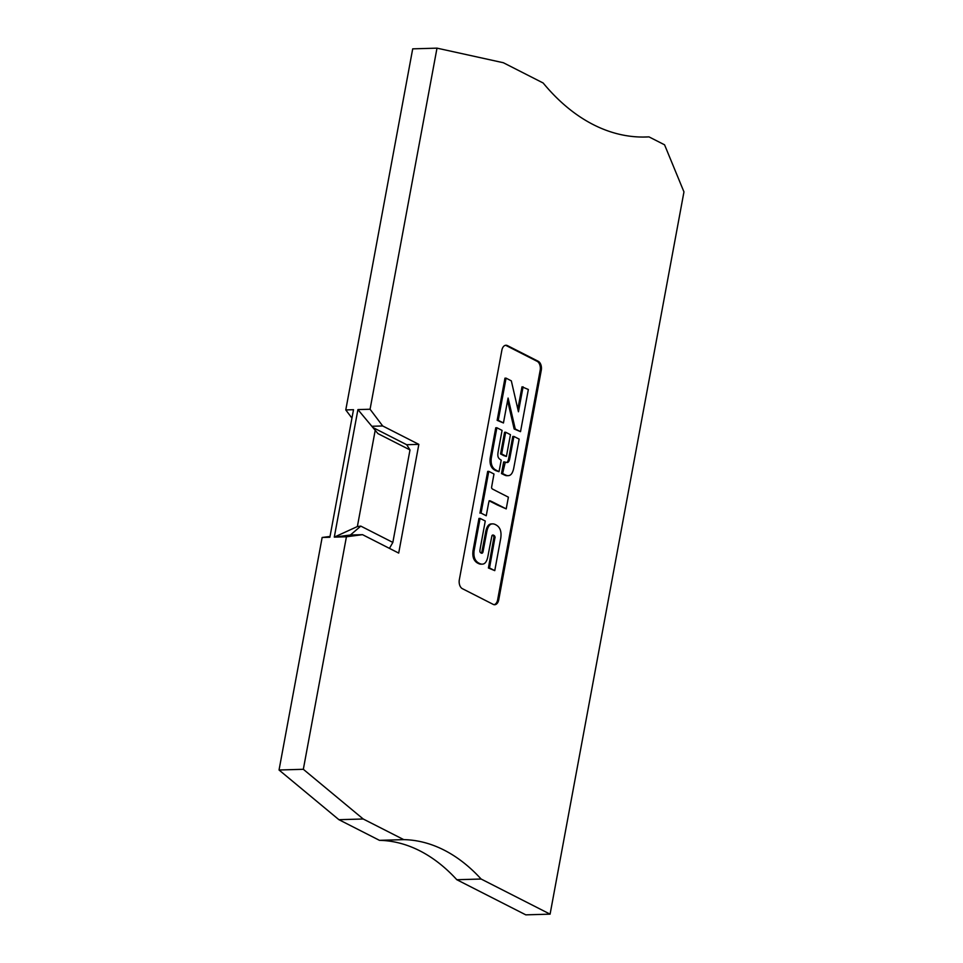 <?xml version="1.0" encoding="UTF-8"?>
<svg xmlns="http://www.w3.org/2000/svg" width="963" height="963" viewBox="0 0 963 963"><rect width="100%" height="100%" fill="white"/><g stroke="black" fill="none" stroke-linecap="round" stroke-linejoin="round"><path stroke-width="1.44" d="M372.055 426.26L382.684 425.959L370.069 409.239L357.923 409.588L377.941 433.603L409.997 449.926L392.844 542.422L360.8 526.111L350.388 535.019L362.533 534.67L398.694 553.087L418.845 444.364L406.699 444.725L373.283 427.704M418.845 444.364L382.684 425.959M370.069 409.239L436.997 48.15L412.706 48.848L345.777 409.937L353.505 409.708L329.876 537.258L322.148 537.474L279.041 770.003L338.916 819.694L379.458 840.338A217.518 136.614 -91.7 0 1 419.844 850.835A217.518 136.614 -91.7 0 1 456.823 879.725L525.798 914.85L550.09 914.152L481.115 879.026A217.518 136.614 88.3 0 0 444.136 850.124A217.518 136.614 88.3 0 0 403.75 839.628L379.458 840.338M345.777 409.937L351.952 418.123M362.533 534.67L346.427 536.776L334.293 537.125L350.388 535.019M330.02 536.451L322.148 537.474M436.997 48.15L503.372 62.739L543.156 82.999A256.278 160.953 88.3 0 0 645.932 137.011A256.278 160.953 88.3 0 0 648.99 136.878L642.887 137.059M648.99 136.878L664.566 144.811L683.959 191.89L550.09 914.152M456.823 879.725L481.115 879.026M338.916 819.694L363.207 818.995L303.333 769.293L279.041 770.003M403.75 839.628L363.207 818.995M303.333 769.293L346.427 536.776M375.257 430.04L357.369 526.556L334.293 537.125L357.923 409.588M501.879 350.171L459.327 579.738A7.102 4.454 88.3 0 0 462.36 588.67L493.2 604.379A7.102 4.454 88.3 0 0 494.657 604.728A7.102 4.454 88.3 0 0 498.738 599.805L541.278 370.225A7.102 4.454 88.3 0 0 538.257 361.294L507.417 345.597A7.102 4.454 88.3 0 0 505.96 345.248A7.102 4.454 88.3 0 0 501.879 350.171M357.369 526.556L360.8 526.111M389.449 548.368L392.844 542.422M406.699 444.725L409.997 449.926M523.09 386.813L518.443 411.767L511.329 380.867L506.069 378.134L498.244 420.313L503.444 422.962L505.756 410.491A2661.347 1671.407 -91.7 0 1 506.646 405.712A1343.493 843.757 -91.7 0 1 507.405 401.691L508.091 398.068L509.174 402.606A2712.915 1703.788 -91.7 0 1 510.33 407.59A5338.234 3352.576 -91.7 0 1 511.69 413.512L515.241 428.968L520.526 431.653L528.35 389.485L521.994 386.837L517.829 409.131M507.609 400.608L508.079 402.63A2712.915 1703.788 -91.7 0 1 509.222 407.626A5338.234 3352.576 -91.7 0 1 510.595 413.548L514.146 428.992L520.526 431.653M514.146 428.992L515.241 428.968M506.069 378.134L504.961 378.17L497.149 420.337L503.444 422.962M497.149 420.337L498.244 420.313M500.11 440.97A1741.345 1093.619 88.3 0 0 499.303 445.303A830.214 521.404 88.3 0 0 498.653 448.902A1088.852 683.838 88.3 0 0 498.136 451.828A13.073 8.21 88.3 0 0 498.003 452.658A14.481 9.088 88.3 0 0 497.859 454.03A6.717 4.225 88.3 0 0 497.847 455.174A4.767 2.997 88.3 0 0 497.943 456.149A3.455 2.167 88.3 0 0 498.16 456.992A3.683 2.311 88.3 0 0 498.533 457.774A6.609 4.153 88.3 0 0 499.087 458.52A8.234 5.176 88.3 0 0 499.773 459.182A11.243 7.066 88.3 0 0 500.567 459.736L501.205 460.121L500.459 464.154A362.112 227.412 -91.7 0 1 500.146 465.827A381.601 239.655 -91.7 0 1 499.821 467.512A340.156 213.63 -91.7 0 1 499.532 469.005A58.562 36.775 -91.7 0 1 499.34 469.944L498.978 471.701L496.968 470.63A222.297 139.611 -91.7 0 1 495.632 469.908A17.791 11.171 -91.7 0 1 494.958 469.511A8.294 5.212 -91.7 0 1 494.464 469.125A17.009 10.677 -91.7 0 1 493.887 468.596A9.738 6.115 -91.7 0 1 492.502 466.73A8.077 5.068 -91.7 0 1 491.575 464.395A8.836 5.549 -91.7 0 1 491.154 461.638A13.398 8.414 -91.7 0 1 491.238 458.496A3.696 2.323 -91.7 0 1 491.299 458.063A7842.142 4925.107 -91.7 0 1 492.093 453.669A1928.66 1211.249 -91.7 0 1 493.008 448.662A3556.985 2233.895 -91.7 0 1 494.079 442.848L496.872 427.753L502.072 430.401L500.11 440.97M496.872 427.753L495.764 427.789L492.972 442.872A3556.985 2233.895 -91.7 0 0 491.9 448.698A1928.66 1211.249 -91.7 0 0 490.986 453.693A7842.142 4925.107 -91.7 0 0 490.191 458.087A3.696 2.323 -91.7 0 0 490.131 458.532A13.398 8.414 -91.7 0 0 490.059 461.662A8.836 5.549 -91.7 0 0 490.468 464.431A8.077 5.068 -91.7 0 0 491.395 466.754A9.738 6.115 -91.7 0 0 492.779 468.62A17.009 10.677 -91.7 0 0 493.357 469.162A8.294 5.212 -91.7 0 0 493.863 469.535A17.791 11.171 -91.7 0 0 494.525 469.944A222.297 139.611 -91.7 0 0 495.861 470.666L498.978 471.701M489.192 501.073A1.89 1.192 88.3 0 0 489.023 501.458A7.704 4.839 88.3 0 0 488.843 502.072A6.452 4.057 88.3 0 0 488.723 502.614A486.845 305.752 88.3 0 0 488.349 504.48A353.373 221.923 88.3 0 0 487.928 506.731A588.537 369.623 88.3 0 0 487.447 509.295L486.243 515.759L481.055 513.11L488.783 471.352L493.983 474.001L492.791 480.513A870.396 546.635 88.3 0 0 492.274 483.438A223.115 140.117 88.3 0 0 491.9 485.508A329.033 206.648 88.3 0 0 491.636 487.073A1.288 0.807 88.3 0 0 491.612 487.386A2.143 1.348 88.3 0 0 491.636 487.868A1.047 0.65 88.3 0 0 491.924 488.542A3.611 2.263 88.3 0 0 492.225 488.855A2.311 1.457 88.3 0 0 492.466 489.023A2465.93 1548.685 88.3 0 0 494.501 490.083A938.227 589.236 88.3 0 0 497.04 491.395A2940.364 1846.637 88.3 0 0 500.435 493.128L508.392 497.173L506.213 508.885L493.598 502.469A184.691 115.993 88.3 0 0 491.419 501.41A61.355 38.532 88.3 0 0 490.155 500.844A2.708 1.697 88.3 0 0 489.686 500.76A2.708 1.697 88.3 0 0 489.601 500.76A0.975 0.614 88.3 0 0 489.192 501.073M481.055 513.11L486.243 515.759M479.947 513.135L487.687 471.389L488.783 471.352M489.264 500.965A61.355 38.532 88.3 0 1 490.311 501.434A184.691 115.993 88.3 0 1 492.49 502.505A3947.433 2479.111 88.3 0 1 497.51 505.045L506.213 508.885M506.406 456.45L504.744 455.547A368.877 231.662 88.3 0 0 504.046 455.174A377.857 237.307 88.3 0 0 503.36 454.801A337.026 211.667 88.3 0 0 502.746 454.476A53.928 33.861 88.3 0 0 502.361 454.271L501.663 453.91L505.671 432.243L510.45 434.674L506.406 456.45L503.637 455.571A368.877 231.662 88.3 0 0 502.951 455.198A377.857 237.307 88.3 0 0 502.253 454.825A337.026 211.667 88.3 0 0 501.639 454.5A53.928 33.861 88.3 0 0 501.266 454.307L500.555 453.946L501.663 453.91M500.555 453.946L504.576 432.279L505.671 432.243M514.386 464.744A1323.487 831.189 88.3 0 0 515.277 459.989A3896.731 2447.26 88.3 0 0 516.433 453.742L519.153 439.104L513.905 436.432L511.75 447.951A9138.858 5739.48 -91.7 0 1 510.342 455.451A207.25 130.161 -91.7 0 1 509.848 458.051A42.408 26.627 -91.7 0 1 509.559 459.423A4.634 2.913 -91.7 0 1 509.343 460.158A8.186 5.14 -91.7 0 1 508.994 461.012A4.899 3.082 -91.7 0 1 508.608 461.674A3.756 2.359 -91.7 0 1 508.199 462.132A2.528 1.589 -91.7 0 1 507.778 462.396A4.598 2.889 -91.7 0 1 507.272 462.493A10.364 6.512 -91.7 0 1 507.14 462.505A10.364 6.512 -91.7 0 1 506.622 462.481A11.616 7.295 -91.7 0 1 505.936 462.36A10.28 6.452 -91.7 0 1 505.286 462.144L502.602 473.555L504.54 474.494A219.095 137.601 88.3 0 0 505.539 474.976A37.292 23.425 88.3 0 0 506.177 475.265A16.756 10.521 88.3 0 0 506.634 475.445A6.404 4.021 88.3 0 0 506.995 475.553A12.387 7.776 88.3 0 0 508.151 475.65A12.387 7.776 88.3 0 0 509.162 475.517A7.885 4.947 88.3 0 0 510.956 474.482A8.402 5.272 88.3 0 0 512.4 472.376A15.191 9.534 88.3 0 0 513.508 469.21A8.595 5.393 88.3 0 0 513.676 468.487A2200.876 1382.218 88.3 0 0 514.386 464.744M504.756 461.927L503.649 461.963L501.506 473.579L503.432 474.53A219.095 137.601 88.3 0 0 504.443 475.012A37.292 23.425 88.3 0 0 505.081 475.301A16.756 10.521 88.3 0 0 505.527 475.481A6.404 4.021 88.3 0 0 505.888 475.578A12.387 7.776 88.3 0 0 507.044 475.686L508.151 475.65M501.506 473.579L502.602 473.555M513.905 436.432L512.798 436.468L510.643 447.976A9138.858 5739.48 -91.7 0 1 509.234 455.487A207.25 130.161 -91.7 0 1 508.741 458.075A42.408 26.627 -91.7 0 1 508.452 459.459A4.634 2.913 -91.7 0 1 508.235 460.194A8.186 5.14 -91.7 0 1 507.886 461.048A4.899 3.082 -91.7 0 1 507.501 461.71A3.756 2.359 -91.7 0 1 507.104 462.168A2.528 1.589 -91.7 0 1 506.682 462.421A4.598 2.889 -91.7 0 1 506.514 462.469M474.964 546.069L474.097 550.788A2.432 1.529 88.3 0 0 474.061 551.029A8.655 5.429 88.3 0 0 474.001 551.655A27.47 17.25 88.3 0 0 473.952 552.509A27.47 17.25 88.3 0 0 473.928 553.352A7.451 4.683 88.3 0 0 473.928 553.954A10.112 6.344 88.3 0 0 474.193 556.554A7.873 4.947 88.3 0 0 474.879 558.805A8.595 5.393 88.3 0 0 475.999 560.707A13.807 8.667 88.3 0 0 477.54 562.284A10.545 6.621 88.3 0 0 478.262 562.789A31.213 19.597 88.3 0 0 479.249 563.331A31.201 19.597 88.3 0 0 480.248 563.788A10.376 6.512 88.3 0 0 481.019 564.017A13.301 8.354 88.3 0 0 482.282 564.137A13.301 8.354 88.3 0 0 482.884 564.089A8.414 5.284 88.3 0 0 484.485 563.439A7.873 4.947 88.3 0 0 485.821 562.043A10.557 6.633 88.3 0 0 486.917 559.936A13.747 8.631 88.3 0 0 487.374 558.588A14.614 9.173 88.3 0 0 487.735 557.144A76.462 48.018 88.3 0 0 488.229 554.676A4486.894 2817.907 88.3 0 0 489.722 546.828L491.949 535.669A2.095 1.312 -91.7 0 1 492.298 535.259A1.998 1.252 -91.7 0 1 492.707 535.055A2.696 1.697 -91.7 0 1 492.887 535.031A2.696 1.697 -91.7 0 1 493.188 535.067A5.971 3.756 -91.7 0 1 493.742 535.284A5.971 3.756 -91.7 0 1 493.778 535.296A5.971 3.744 -91.7 0 1 494.296 535.645A2.239 1.408 -91.7 0 1 494.657 536.054A1.721 1.083 -91.7 0 1 494.886 536.572A2.492 1.565 -91.7 0 1 495.018 537.234L489.517 567.965L494.765 570.638L499.003 547.766A1564.502 982.561 88.3 0 0 499.953 542.578A2623.332 1647.537 88.3 0 0 500.7 538.486A9.714 6.103 88.3 0 0 500.82 537.691A16.853 10.581 88.3 0 0 501.013 534.296A9.329 5.862 88.3 0 0 500.7 531.395A8.005 5.02 88.3 0 0 499.881 528.952A9.907 6.223 88.3 0 0 498.557 526.917A11.628 7.307 88.3 0 0 497.498 525.906A20.319 12.76 88.3 0 0 496.21 525.016A21.066 13.229 88.3 0 0 495.62 524.691A21.066 13.229 88.3 0 0 494.838 524.329A14.854 9.329 88.3 0 0 493.55 523.956A12.688 7.969 88.3 0 0 492.514 523.884A12.688 7.969 88.3 0 0 491.768 523.956A8.45 5.309 88.3 0 0 490.227 524.63A8.113 5.092 88.3 0 0 488.927 525.991A10.966 6.885 88.3 0 0 487.844 528.037A12.35 7.752 88.3 0 0 487.386 529.313A12.182 7.656 88.3 0 0 487.037 530.649A69.637 43.732 88.3 0 0 486.568 532.996A5303.289 3330.632 88.3 0 0 485.039 541.098A6375.867 4004.238 -91.7 0 1 483.787 547.706A258.096 162.097 -91.7 0 1 483.257 550.439A122.265 76.787 -91.7 0 1 482.945 552.04A1.312 0.819 -91.7 0 1 482.8 552.437A3.262 2.046 -91.7 0 1 482.632 552.738A1.794 1.132 -91.7 0 1 482.451 552.955A1.721 1.083 -91.7 0 1 482.258 553.111A2.757 1.733 -91.7 0 1 482.018 553.219A3.045 1.914 -91.7 0 1 481.813 553.256A1.095 0.686 -91.7 0 1 481.656 553.256A2.131 1.336 -91.7 0 1 481.464 553.183A26.832 16.853 -91.7 0 1 481.091 553.003A9.305 5.838 -91.7 0 1 480.633 552.738A1.938 1.216 -91.7 0 1 480.344 552.485A1.348 0.855 -91.7 0 1 480.152 552.148A2.973 1.866 -91.7 0 1 479.983 551.667A1.577 0.987 -91.7 0 1 479.899 550.836A10.184 6.392 -91.7 0 1 480.056 549.488A87.272 54.807 -91.7 0 1 480.525 546.815A11774.42 7394.696 -91.7 0 1 482.547 535.777L485.268 521.019L480.068 518.383L477.082 534.549A9234.761 5799.704 88.3 0 0 475.939 540.773A4839.448 3039.312 88.3 0 0 474.964 546.069L473.856 546.093L472.989 550.824A2.432 1.529 88.3 0 0 472.953 551.065A8.655 5.429 88.3 0 0 472.905 551.691A27.47 17.25 88.3 0 0 472.857 552.533A27.47 17.25 88.3 0 0 472.821 553.376A7.451 4.683 88.3 0 0 472.821 553.99A10.112 6.344 88.3 0 0 473.098 556.59A7.873 4.947 88.3 0 0 473.772 558.829A8.595 5.393 88.3 0 0 474.891 560.731A13.807 8.667 88.3 0 0 476.432 562.32A10.545 6.621 88.3 0 0 477.154 562.825A31.213 19.597 88.3 0 0 478.142 563.367A31.201 19.597 88.3 0 0 479.141 563.812A10.376 6.512 88.3 0 0 479.911 564.053A13.301 8.354 88.3 0 0 481.175 564.174L482.282 564.137M480.068 518.383L478.972 518.407L475.975 534.585A9234.761 5799.704 88.3 0 0 474.831 540.809A4839.448 3039.312 88.3 0 0 473.856 546.093M492.514 523.884L491.419 523.92A12.688 7.969 88.3 0 0 490.661 523.992A8.45 5.309 88.3 0 0 489.12 524.666A8.113 5.092 88.3 0 0 487.82 526.027A10.966 6.885 88.3 0 0 486.736 528.073A12.35 7.752 88.3 0 0 486.279 529.337A12.182 7.656 88.3 0 0 485.93 530.685A69.637 43.732 88.3 0 0 485.46 533.033A5303.289 3330.632 88.3 0 0 483.932 541.134A6375.867 4004.238 -91.7 0 1 482.68 547.742A258.096 162.097 -91.7 0 1 482.162 550.475A122.265 76.787 -91.7 0 1 481.837 552.064A1.312 0.819 -91.7 0 1 481.705 552.461A3.262 2.046 -91.7 0 1 481.524 552.774A1.794 1.132 -91.7 0 1 481.344 552.991A1.721 1.083 -91.7 0 1 481.247 553.075M492.37 535.199A5.971 3.756 -91.7 0 1 492.635 535.308A5.971 3.756 -91.7 0 1 492.671 535.332A5.971 3.744 -91.7 0 1 493.188 535.681A2.239 1.408 -91.7 0 1 493.55 536.09A1.721 1.083 -91.7 0 1 493.79 536.596A2.492 1.565 -91.7 0 1 493.923 537.258L488.41 568.001L494.765 570.638M488.41 568.001L489.517 567.965M493.983 537.823L495.078 537.787M494.103 604.68A7.102 4.454 88.3 0 0 497.63 599.841L540.183 370.261A7.102 4.454 88.3 0 0 537.149 361.33L506.309 345.621A7.102 4.454 88.3 0 0 505.406 345.32M510.595 413.548L511.69 413.512M509.222 407.626L510.33 407.59M508.079 402.63L509.174 402.606M495.861 470.666L496.968 470.63M494.525 469.944L495.632 469.908M493.863 469.535L494.958 469.511M493.357 469.162L494.464 469.125M492.779 468.62L493.887 468.596M491.395 466.754L492.502 466.73M490.468 464.431L491.575 464.395M490.059 461.662L491.154 461.638M490.131 458.532L491.238 458.496M490.191 458.087L491.299 458.063M490.986 453.693L492.093 453.669M491.9 448.698L493.008 448.662M492.972 442.872L494.079 442.848M497.51 505.045L498.617 505.021M492.49 502.505L493.598 502.469M490.311 501.434L491.419 501.41M489.048 500.88L490.155 500.844M503.637 455.571L504.744 455.547M502.951 455.198L504.046 455.174M502.253 454.825L503.36 454.801M501.639 454.5L502.746 454.476M501.266 454.307L502.361 454.271M505.888 475.578L506.995 475.553M505.527 475.481L506.634 475.445M505.081 475.301L506.177 475.265M504.443 475.012L505.539 474.976M503.432 474.53L504.54 474.494M506.682 462.421L507.778 462.396M507.104 462.168L508.199 462.132M507.501 461.71L508.608 461.674M507.886 461.048L508.994 461.012M508.235 460.194L509.343 460.158M508.452 459.459L509.559 459.423M508.741 458.075L509.848 458.051M509.234 455.487L510.342 455.451M510.643 447.976L511.75 447.951M472.989 550.824L474.097 550.788M474.831 540.809L475.939 540.773M475.975 534.585L477.082 534.549M481.356 553.135L482.258 553.111M481.344 552.991L482.451 552.955M481.524 552.774L482.632 552.738M481.705 552.461L482.8 552.437M481.837 552.064L482.945 552.04M482.162 550.475L483.257 550.439M482.68 547.742L483.787 547.706M483.932 541.134L485.039 541.098M485.46 533.033L486.568 532.996M485.93 530.685L487.037 530.649M486.279 529.337L487.386 529.313M486.736 528.073L487.844 528.037M487.82 526.027L488.927 525.991M489.12 524.666L490.227 524.63M490.661 523.992L491.768 523.956M493.923 537.258L495.018 537.234M493.79 536.596L494.886 536.572M493.55 536.09L494.657 536.054M493.188 535.681L494.296 535.645M492.671 535.332L493.778 535.296M492.587 535.091L493.188 535.067M479.911 564.053L481.019 564.017M479.141 563.812L480.248 563.788M478.142 563.367L479.249 563.331M477.154 562.825L478.262 562.789M476.432 562.32L477.54 562.284M474.891 560.731L475.999 560.707M473.772 558.829L474.879 558.805M473.098 556.59L474.193 556.554M472.821 553.99L473.928 553.954M472.821 553.376L473.928 553.352M472.857 552.533L473.952 552.509M472.905 551.691L474.001 551.655M472.953 551.065L474.061 551.029M497.63 599.841L498.738 599.805M540.183 370.261L541.278 370.225M537.149 361.33L538.257 361.294M506.309 345.621L507.417 345.597"/></g></svg>
